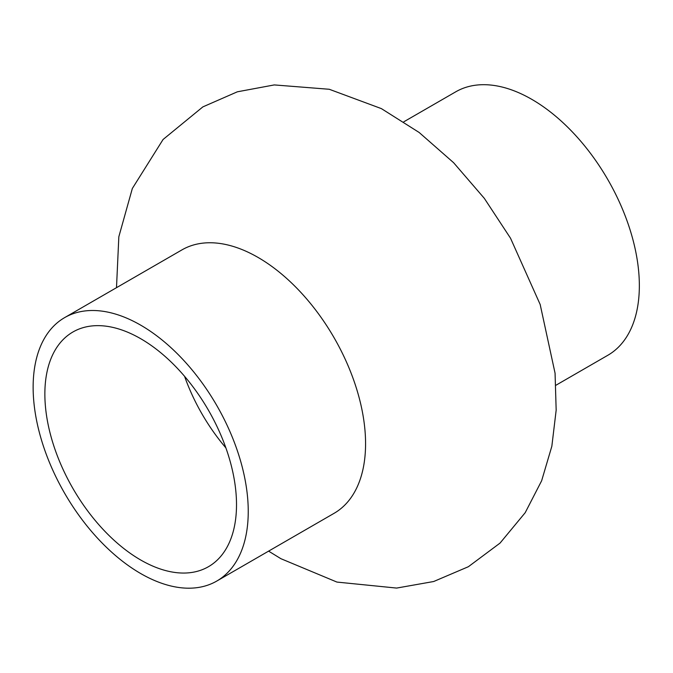 <?xml version="1.0" encoding="UTF-8"?>
<svg xmlns="http://www.w3.org/2000/svg" width="673" height="673" viewBox="0 0 673 673"><rect width="100%" height="100%" fill="white"/><g stroke="black" fill="none" stroke-linecap="round" stroke-linejoin="round"><path stroke-width="1.01" d="M555.982 385.217L607.845 355.268A152.106 87.818 -120 0 0 607.845 179.632A152.106 87.818 -120 0 0 455.747 91.814L403.876 121.763M216.74 581.077L334.069 513.331A152.106 87.818 -120 0 0 334.069 337.695A152.106 87.818 -120 0 0 181.971 249.876L64.633 317.622A152.106 87.818 -120 0 0 41.322 439.503A152.106 87.818 -120 0 0 140.691 573.539A152.106 87.818 -120 0 0 216.74 581.077A152.106 87.818 -120 0 0 216.74 405.44A152.106 87.818 -120 0 0 64.633 317.622M184.57 376.325A135.509 78.236 -120 0 0 225.867 447.856M140.691 559.995A135.509 78.236 -120 0 0 208.445 566.708A135.509 78.236 -120 0 0 208.445 410.227A135.509 78.236 -120 0 0 72.928 331.991A135.509 78.236 -120 0 0 52.158 440.579A135.509 78.236 -120 0 0 140.691 559.995M116.496 287.674L118.835 236.753L132.337 188.482L163.076 139.488L202.876 106.881L237.359 91.806L274.281 84.924L329.265 89.273L381.414 108.631L419.136 132.463L453.619 162.715L484.316 198.342L510.521 238.208L540.175 304.49L555.065 373.204L556.167 410.168L551.843 446.249L541.639 480.766L525.192 512.7L500.056 543.077L468.374 566.716L433.681 581.514L396.624 588.076L336.937 582.078L280.91 558.699L268.603 551.128"/></g></svg>
